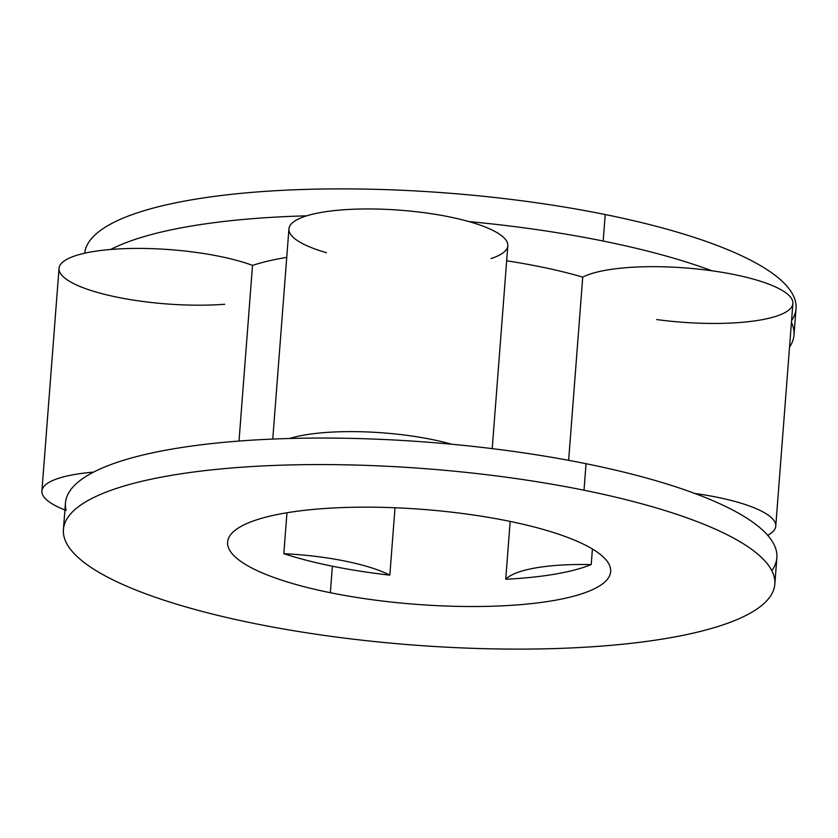 <?xml version="1.0" encoding="UTF-8"?>
<svg xmlns="http://www.w3.org/2000/svg" width="838" height="838" viewBox="0 0 838 838"><rect width="100%" height="100%" fill="white"/><g stroke="black" fill="none" stroke-linecap="round" stroke-linejoin="round"><path stroke-width="1.26" d="M791.575 320.608A356.747 88.378 -175.6 0 0 605.225 214.528A356.747 88.378 -175.6 0 0 84.701 253.202A356.747 88.378 4.4 0 1 605.225 214.528A356.747 88.378 4.4 0 1 796.037 308.52L793.995 335.032A356.747 88.378 -175.6 0 0 791.439 322.41A356.747 88.378 -175.6 0 1 789.532 347.121A356.747 88.378 -175.6 0 0 793.995 335.032M395.012 507.765L389.827 575.151A192.091 47.588 4.4 0 1 332.382 566.216L330.35 592.717A192.091 47.588 -175.6 0 0 610.661 571.579A192.091 47.588 -175.6 0 0 507.912 520.964A192.091 47.588 -175.6 0 0 227.601 542.102A192.091 47.588 -175.6 0 0 330.35 592.717L332.382 566.216A192.091 47.588 -175.6 0 0 389.827 575.151A109.768 27.193 -175.6 0 0 283.82 553.688L286.973 512.751L283.82 553.688A192.091 47.588 -175.6 0 0 332.382 566.216A192.091 47.588 4.4 0 1 283.82 553.688A109.768 27.193 -175.6 0 1 389.827 575.151L395.012 507.765M505.723 579.257L510.174 521.435L505.723 579.257A192.091 47.588 -175.6 0 0 591.219 564.582A192.091 47.588 4.4 0 1 505.723 579.257A109.768 27.193 -175.6 0 1 591.219 564.582A109.768 27.193 -175.6 0 0 505.723 579.257M592.414 549.016L591.219 564.582L592.414 549.016M771.798 570.647A356.747 88.378 -175.6 0 0 767.723 535.325A109.768 27.193 -175.6 0 0 775.758 526.159A109.768 27.193 -175.6 0 0 694.828 493.467A356.747 88.378 4.4 0 1 767.723 535.325A109.768 27.193 -175.6 0 0 694.828 493.467A356.747 88.378 -175.6 0 0 586.045 463.707L584.013 490.22A356.747 88.378 -175.6 0 0 63.426 529.469A356.747 88.378 -175.6 0 0 254.249 623.472A356.747 88.378 -175.6 0 0 734.371 620.675A356.747 88.378 -175.6 0 0 584.013 490.22A356.747 88.378 -175.6 0 0 103.881 493.006A356.747 88.378 -175.6 0 0 254.249 623.472A356.747 88.378 -175.6 0 0 774.825 584.212A356.747 88.378 -175.6 0 0 584.013 490.22L586.045 463.707A356.747 88.378 4.4 0 1 694.828 493.467A356.747 88.378 4.4 0 1 767.723 535.325A356.747 88.378 4.4 0 1 776.868 557.699L774.825 584.212M330.35 592.717A192.091 47.588 4.4 0 1 249.378 522.472A192.091 47.588 4.4 0 1 507.912 520.964A192.091 47.588 4.4 0 1 588.873 591.219A192.091 47.588 4.4 0 1 330.35 592.717M656.678 319.571A109.768 27.193 4.4 0 0 784.85 312.647A109.768 27.193 -175.6 0 0 711.965 270.789A109.768 27.193 4.4 0 0 582.735 277.106A219.535 54.386 4.4 0 0 506.665 260.786A219.535 54.386 4.4 0 1 582.735 277.106L568.635 460.334L582.735 277.106A109.768 27.193 4.4 0 1 711.965 270.789A109.768 27.193 4.4 0 1 792.895 303.482L775.758 526.159M326.464 252.709A109.768 27.193 4.4 0 1 306.677 215.827A109.768 27.193 4.4 0 1 468.913 221.578A356.747 88.378 -175.6 0 1 603.182 241.04A356.747 88.378 -175.6 0 1 711.965 270.789A356.747 88.378 -175.6 0 0 603.182 241.04L605.225 214.528L603.182 241.04A356.747 88.378 -175.6 0 0 468.913 221.578A109.768 27.193 4.4 0 1 491.047 258.544M224.741 304.257A109.768 27.193 4.4 0 1 83.287 287.78A109.768 27.193 -175.6 0 1 110.668 249.473A109.768 27.193 4.4 0 1 252.521 265.395A219.535 54.386 4.4 0 1 286.743 257.371A219.535 54.386 4.4 0 0 252.521 265.395L239.008 441.06L252.521 265.395A109.768 27.193 4.4 0 0 110.668 249.473A356.747 88.378 -175.6 0 1 306.677 215.827A356.747 88.378 -175.6 0 0 110.668 249.473A109.768 27.193 4.4 0 0 59.037 268.38L41.9 491.047A109.768 27.193 -175.6 0 0 64.935 509.975A109.768 27.193 -175.6 0 1 93.531 472.14A109.768 27.193 -175.6 0 0 41.9 491.047M586.045 463.707A356.747 88.378 -175.6 0 0 451.776 444.245A109.768 27.193 -175.6 0 0 289.539 438.494A356.747 88.378 -175.6 0 0 93.531 472.14A356.747 88.378 4.4 0 1 289.539 438.494A356.747 88.378 4.4 0 1 451.776 444.245A356.747 88.378 4.4 0 1 586.045 463.707M272.759 439.081L288.932 228.921A109.768 27.193 4.4 0 1 306.677 215.827A109.768 27.193 -175.6 0 1 468.913 221.578A109.768 27.193 4.4 0 1 507.818 245.764L492.21 448.623M66.15 510.447A356.747 88.378 4.4 0 1 93.531 472.14A356.747 88.378 4.4 0 0 65.469 502.968L63.426 529.469M289.539 438.494A356.747 88.378 4.4 0 1 451.776 444.245A109.768 27.193 -175.6 0 0 289.539 438.494"/></g></svg>
